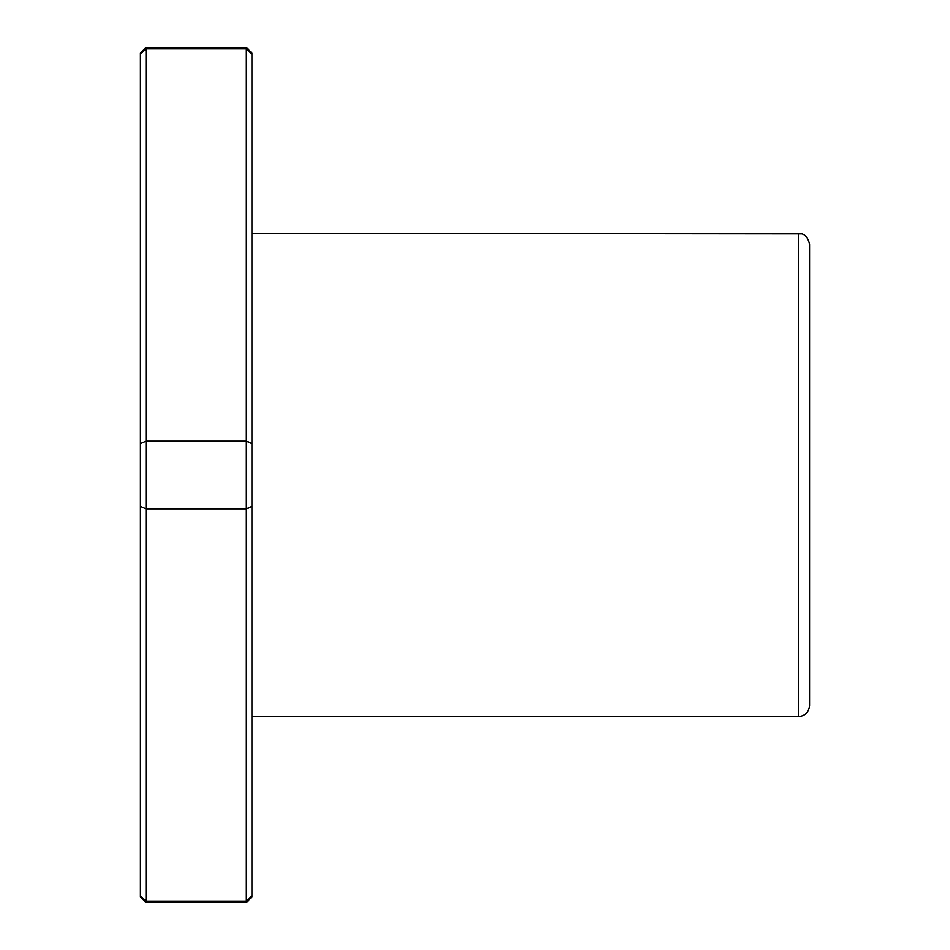 <?xml version="1.0" encoding="UTF-8"?>
<svg xmlns="http://www.w3.org/2000/svg" width="950" height="950" viewBox="0 0 950 950"><rect width="100%" height="100%" fill="white"/><g stroke="black" fill="none" stroke-linecap="round" stroke-linejoin="round"><path stroke-width="1.43" d="M251.952 716.633L798.416 716.633C805.184 715.967 808.901 712.251 809.566 705.482L809.566 244.518C807.643 233.973 800.874 233.736 801.776 233.89L251.952 233.368M246.382 902.5L251.952 896.919L251.952 53.081L246.382 47.5L246.382 48.842L146.015 48.842L146.015 902.5L246.382 902.5L246.382 901.158L146.015 901.158L140.434 895.755L140.434 896.919L146.015 902.5M246.382 47.5L146.015 47.5L146.015 48.842L140.434 54.245L140.434 895.755M251.952 443.638L246.382 441.156L146.015 441.156L140.434 443.638M251.952 895.755L246.382 901.158L246.382 48.842L251.952 54.245M251.952 506.362L246.382 508.844L146.015 508.844L140.434 506.362M146.015 47.5L140.434 53.081L140.434 54.245M798.416 716.633L798.416 233.368"/></g></svg>
